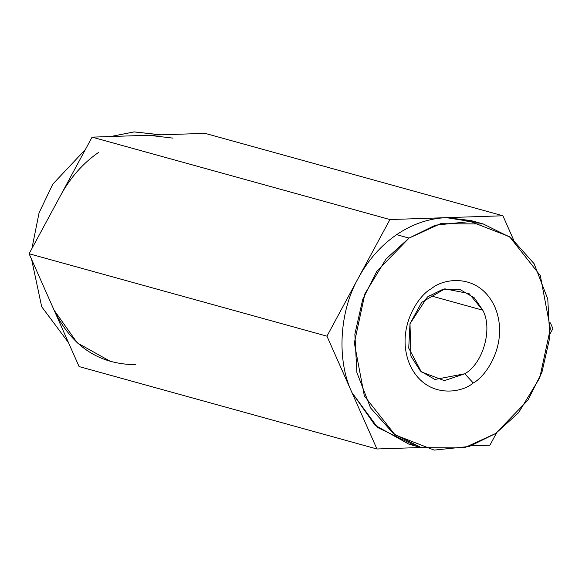 <?xml version="1.0" encoding="UTF-8"?>
<svg xmlns="http://www.w3.org/2000/svg" width="582" height="582" viewBox="0 0 582 582"><rect width="100%" height="100%" fill="white"/><g stroke="black" fill="none" stroke-linecap="round" stroke-linejoin="round"><path stroke-width="0.87" d="M483.278 223.975L470.867 220.542L446.416 217.661L389.933 219.552L92.08 137.141L389.933 219.552L446.416 217.661C428.956 218.352 412.362 224.019 396.626 234.67C380.97 245.495 368.239 259.892 358.439 277.861L389.933 219.552L358.439 277.861C339.277 311.312 336.505 360.28 351.95 392.574C336.505 360.28 339.277 311.312 358.439 277.861L326.953 336.163L29.1 253.752L326.953 336.163L351.95 392.574L375.092 425.275L408.979 444.212L415.257 445.681L377.631 427.508L351.95 392.574L376.947 448.984L79.094 366.573L376.947 448.984L420.902 447.514L376.947 448.984L326.953 336.163L358.439 277.861C368.239 259.892 380.97 245.495 396.626 234.67L409.037 238.103L386.135 258.866L364.914 293.764L354.336 342.943L364.361 396.007L395.083 434.907L434.187 450.097L469.267 446.467L495.631 433.517L518.533 412.754L539.761 377.856L550.339 328.677L540.314 275.613L509.585 236.714L470.482 221.531L435.401 225.161L409.037 238.103L440.574 223.692L483.278 223.975L510.923 237.711L534.101 263.697L547.778 299.053L549.808 337.407L541.937 372.291L528.027 400.052L495.631 433.517L464.094 447.929L421.39 447.645L393.745 433.91L370.567 407.924L356.89 372.567L354.86 334.214L362.739 299.33L376.649 271.568L409.037 238.103L396.626 234.67C412.362 224.019 428.956 218.352 446.416 217.661L502.906 215.769L513.542 239.769L502.906 215.769L205.053 133.358L502.906 215.769L446.416 217.661L477.007 222.506M473.231 382.963C461.65 393.359 425.922 399.368 409.881 364.863C394.989 329.565 418.182 295.263 431.437 288.657C443.018 278.269 478.746 272.26 494.795 306.758C509.679 342.056 486.494 376.365 473.231 382.963C486.494 376.365 509.679 342.056 494.795 306.758C478.746 272.26 443.018 278.269 431.437 288.657C418.182 295.263 394.989 329.565 409.881 364.863C425.922 399.368 461.65 393.359 473.231 382.963L464.8 373.775C483.104 363.546 492.998 328.583 482.791 310.206L474.294 297.817L459.831 289.414L443.2 289.159L427.45 296.936L409.997 323.759L410.899 356.075L420.437 371.047L434.914 379.464L464.8 373.775L444.379 380.635L421.317 371.883L408.724 348.094L409.997 323.759L421.652 302.393L444.823 288.825L469.012 293.575L482.791 310.206L429.451 295.445L482.791 310.206C492.998 328.583 483.104 363.546 464.8 373.775L473.231 382.963M550.376 322.894L552.9 328.59L550.099 333.777L552.9 328.59L550.376 322.894M496.584 432.863L489.92 445.201L471.216 445.827L489.92 445.201L496.584 432.863M111.133 361.8L77.246 342.863L54.097 310.162L29.1 253.752L92.08 137.141L205.053 133.358L92.08 137.141L29.1 253.752L79.094 366.573L54.097 310.162C71.615 346.195 98.78 364.368 135.584 364.681M110.784 136.515L134.224 131.903L161.098 134.835L133.998 131.918L110.784 136.515M68.458 342.572L41.686 306.729L31.624 259.456L41.686 306.729L68.458 342.572M31.901 248.565L39.074 212.845L52.758 184.188L85.416 149.487L52.758 184.188L39.074 212.845L31.901 248.565M98.78 152.258C83.117 163.084 70.393 177.481 60.586 195.45C70.393 177.481 83.117 163.084 98.78 152.258M148.563 135.25L173.021 138.13M421.39 447.645L408.979 444.212"/></g></svg>
